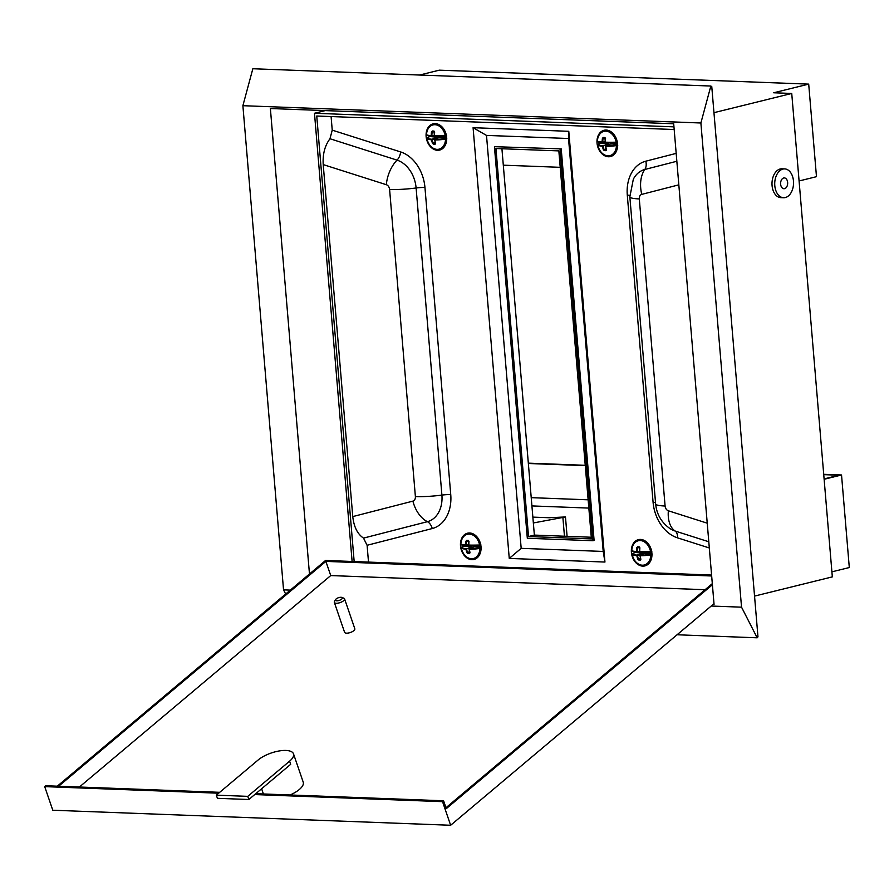 <?xml version="1.0" encoding="UTF-8"?>
<svg xmlns="http://www.w3.org/2000/svg" width="894" height="894" viewBox="0 0 894 894"><rect width="100%" height="100%" fill="white"/><g stroke="black" fill="none" stroke-linecap="round" stroke-linejoin="round"><path stroke-width="1.34" d="M774.796 185.628A14.427 9.409 92.2 0 0 783.591 197.742A14.427 9.409 92.2 0 0 793.47 181.013A14.427 9.409 92.2 0 0 784.686 168.899A14.427 9.409 92.2 0 0 774.796 185.628M784.686 168.899L781.948 168.798A14.427 9.409 92.2 0 0 772.07 185.527A14.427 9.409 92.2 0 0 780.853 197.641L783.591 197.742M784.586 188.656A5.409 3.531 92.2 0 0 787.67 182.957A5.409 3.531 92.2 0 0 784.34 177.917A5.409 3.531 92.2 0 0 783.692 177.984A5.409 3.531 92.2 0 0 780.607 183.683A5.409 3.531 92.2 0 0 783.937 188.723A5.409 3.531 92.2 0 0 784.586 188.656M824.1 478.905L838.997 475.217L823.743 474.647M713.96 112.678L791.738 93.457L832.325 576.876L754.547 596.097M791.738 93.457L773.69 92.775L808.701 84.125L439.3 70.168L419.577 75.04M560.214 167.323L503.311 165.178M799.091 180.968L816.479 176.677L808.701 84.125M531.226 497.656L588.14 499.813M588.833 508.083L531.919 505.926M710.842 86.036L700.885 122.992L741.539 607.171L757.173 637.802L757.967 636.841L711.769 86.584L710.842 86.036L252.846 68.737L242.889 105.693L283.543 589.872L285.667 594.029M824.134 479.285L841.533 474.982L849.3 567.534L831.912 571.836M741.539 607.171L711.222 606.031M290.315 590.118L283.543 589.872M757.173 637.802L677.049 634.774M700.885 122.992L242.889 105.693M714.049 604.333L673.696 123.763L270.379 108.532L309.469 574.004M841.533 474.982L823.72 474.312M585.246 465.305L528.332 463.148M585.268 465.629L528.354 463.483M293.5 753.843A20.741 8.012 -18.9 0 0 285.901 750.457A20.741 8.012 -18.9 0 0 258.154 759.978L216.326 795.168L247.772 796.353L289.6 761.163A20.741 8.012 -18.9 0 0 293.5 753.843L303.222 782.172A20.741 8.012 161.1 0 1 290.081 794.978M336.814 600.802A3.61 1.397 -18.9 0 0 341.229 599.461A3.61 1.397 -18.9 0 0 341.821 597.427A3.61 1.397 -18.9 0 0 340.994 597.281A3.61 1.397 -18.9 0 0 335.619 599.55A3.61 1.397 -18.9 0 0 336.814 600.802M341.821 597.427L343.81 598.198A5.409 2.09 161.1 0 1 344.57 598.857A5.409 2.09 161.1 0 1 342.033 601.774A5.409 2.09 161.1 0 1 336.312 603.26A5.409 2.09 161.1 0 1 334.322 602.377A5.409 2.09 161.1 0 1 334.512 601.383L335.619 599.55M334.322 602.377L344.581 632.281A5.409 2.09 -18.9 0 0 346.559 633.164A5.409 2.09 -18.9 0 0 352.292 631.678A5.409 2.09 -18.9 0 0 354.817 628.761L344.57 598.857M712.406 584.754L446.285 808.645L443.592 800.778L255.773 793.682M57.283 786.184L325.55 560.471L711.59 575.054M58.646 786.228L325.874 561.398L711.669 575.982M712.306 583.637L445.972 807.718M79.41 787.011L330.735 575.568L705.087 589.716M254.734 794.565L442.541 801.661L450.643 825.263L52.791 810.232L44.7 786.619L218.672 793.201M713.993 603.696L450.643 825.263M442.541 801.661L443.592 800.778M219.723 792.319L45.75 785.748L44.7 786.619M325.874 561.398L330.735 575.568M216.326 795.168L217.41 798.32L248.856 799.504L290.684 764.314L289.6 761.163M247.772 796.353L248.856 799.504M435.255 123.607A13.533 10.08 -103.9 0 0 433.132 123.819A13.533 10.08 -103.9 0 0 426.304 137.978A13.533 10.08 -103.9 0 0 437.501 150.304A13.533 10.08 -103.9 0 0 439.624 150.08A13.533 10.08 -103.9 0 0 446.464 135.933A13.533 10.08 -103.9 0 0 435.255 123.607M434.942 123.595A13.533 10.08 -103.9 0 0 434.238 124.009M440.518 149.399A13.533 10.08 -103.9 0 0 440.999 149.432A13.533 10.08 -103.9 0 0 441.323 149.443M469.641 532.98A13.533 10.08 -103.9 0 0 467.517 533.193A13.533 10.08 -103.9 0 0 460.678 547.351A13.533 10.08 -103.9 0 0 471.876 559.678A13.533 10.08 -103.9 0 0 473.999 559.454A13.533 10.08 -103.9 0 0 480.838 545.306A13.533 10.08 -103.9 0 0 469.641 532.98M469.316 532.969A13.533 10.08 -103.9 0 0 468.612 533.383M474.893 558.772A13.533 10.08 -103.9 0 0 475.384 558.806A13.533 10.08 -103.9 0 0 475.697 558.817M640.529 539.428A13.533 10.08 -103.9 0 0 638.405 539.652A13.533 10.08 -103.9 0 0 631.577 553.799A13.533 10.08 -103.9 0 0 642.775 566.137A13.533 10.08 -103.9 0 0 644.898 565.913A13.533 10.08 -103.9 0 0 651.726 551.766A13.533 10.08 -103.9 0 0 640.529 539.428M640.216 539.428A13.533 10.08 -103.9 0 0 639.512 539.842M645.781 565.231A13.533 10.08 -103.9 0 0 646.273 565.265A13.533 10.08 -103.9 0 0 646.597 565.276M606.154 130.055A13.533 10.08 -103.9 0 0 604.031 130.278A13.533 10.08 -103.9 0 0 597.203 144.426A13.533 10.08 -103.9 0 0 608.401 156.763A13.533 10.08 -103.9 0 0 610.524 156.539A13.533 10.08 -103.9 0 0 617.352 142.392A13.533 10.08 -103.9 0 0 606.154 130.055M605.83 130.055A13.533 10.08 -103.9 0 0 605.137 130.468M611.407 155.858A13.533 10.08 -103.9 0 0 611.898 155.891A13.533 10.08 -103.9 0 0 612.222 155.902M558.839 150.896L495.946 148.516L528.533 536.534L591.426 538.914L558.839 150.896M501.925 148.739L534.366 535.093L591.28 537.238M534.366 535.093L528.533 536.534M568.528 138.503L486.504 135.407L521.18 548.346L603.204 551.442L568.528 138.503L568.785 131.306L473.082 127.697L509.256 558.426L604.947 562.047L568.785 131.306M561.22 148.873L494.438 146.683L527.315 538.266L592.934 540.736L594.108 540.457L561.22 148.873L494.438 146.683M331.093 116.555L332.233 130.144L400.613 151.924A36.073 26.898 76.1 0 1 424.952 187.494L450.744 494.594A36.073 26.898 76.1 0 1 432.238 528.544L367.099 545.284L368.507 562.091M673.953 126.847L314.476 113.27L325.271 110.599M314.476 113.27L352.113 561.477M674.177 129.518L316.755 116.019L354.169 561.555M367.099 545.284L363.512 538.11C357.455 534.02 353.879 526.845 352.772 516.587L323.215 164.597C322.589 154.226 324.835 145.61 329.975 138.749L332.233 130.144M473.082 127.697L486.504 135.407M509.256 558.426L521.18 548.346M604.947 562.047L603.204 551.442M592.934 540.736L560.057 149.164M446.341 136.089L445.257 135.732A12.494 9.309 -103.9 0 0 435.02 124.713A12.494 9.309 -103.9 0 0 426.505 134.938A18.506 1.419 -1.3 0 0 431.254 135.597A18.506 13.209 -86.2 0 1 431.523 131.899L432.316 130.993L432.171 131.988L432.64 131.541A17.344 1.33 178.7 0 0 433.389 131.574M427.231 137.676L427.153 137.832A18.048 3.721 -8 0 0 431.858 139.252L437.468 137.318L429.187 136.447L438.205 137.095L438.451 137.732L432.227 139.71A18.048 12.885 93.8 0 0 433.065 143.085L433.612 143.487A17.344 3.576 -8 0 0 435.266 143.565L434.897 139.408L439.803 136.905L434.83 139.956A18.506 10.795 91.3 0 0 435.579 143.409L435.099 144.225A17.779 3.665 172 0 1 433.389 144.157L432.45 143.275A18.506 13.209 -86.2 0 1 431.59 139.81A18.506 3.822 172 0 1 426.773 138.346A12.494 9.309 -103.9 0 0 437.021 149.365A12.494 9.309 -103.9 0 0 445.536 139.151A18.506 3.822 172 0 1 434.83 139.956L435.009 139.386A18.048 3.721 -8 0 0 445.458 138.604L446.698 138.503M439.356 137.52L446.665 137.71M437.736 137.452L437.881 138.123M426.907 134.77L426.963 135.385A18.048 1.386 178.7 0 0 431.523 136.033M434.249 131.608A17.344 1.33 178.7 0 1 433.445 131.574L434.663 132.021L434.026 131.072L434.372 135.709A18.048 10.538 -88.7 0 1 434.54 132.088M434.663 132.021A18.506 10.795 91.3 0 0 434.484 135.743A18.506 1.419 -1.3 0 0 445.257 135.732L446.587 135.609M446.844 138.883L445.458 138.604M445.346 145.096A13.075 9.745 76.1 0 1 440.016 149.522C433.299 150.125 428.874 146.392 426.762 138.324L427.176 138.045M431.858 139.252L431.59 139.81L431.858 139.252M427.455 137.564L429.008 136.961L427.153 137.832M435.121 142.381L432.45 143.275M435.266 142.917L433.389 144.157M428.952 135.441L429.187 136.447A12.628 9.409 -103.9 0 1 429.131 135.832M435.389 143.509L435.099 144.225M431.523 131.899L432.171 131.988A18.048 12.885 93.8 0 0 431.891 135.609L434.283 135.374M445.257 136.156L434.752 136.167A18.048 1.386 178.7 0 0 445.257 136.156L446.475 136M480.693 545.374L479.62 545.016A12.494 9.309 -103.9 0 0 469.328 534.087A12.494 9.309 -103.9 0 0 460.879 544.39A18.506 1.33 -1.7 0 0 465.618 544.994A18.506 13.22 -86.8 0 1 465.875 541.283L466.657 540.378L466.512 541.373L466.981 540.926A17.344 1.252 178.3 0 0 467.73 540.948M473.82 546.804L469.216 549.307A18.506 10.817 90.8 0 0 469.987 552.771L469.506 553.598A17.779 3.587 171.7 0 1 467.797 553.531L466.858 552.66A18.506 13.22 -86.8 0 1 465.986 549.207A18.506 3.732 171.7 0 1 461.17 547.81A12.494 9.309 -103.9 0 0 471.462 558.739A12.494 9.309 -103.9 0 0 479.91 548.435A18.506 3.732 171.7 0 1 469.216 549.307L469.395 548.748A18.048 3.643 -8.3 0 0 479.832 547.899L481.073 547.787M473.731 546.893L481.028 547.005M472.121 546.837L465.986 549.207L471.853 546.703L472.267 547.486M461.282 544.234L461.338 544.837A18.048 1.296 178.3 0 0 465.886 545.418M468.59 540.971A17.344 1.252 178.3 0 1 467.786 540.948L469.004 541.384L468.367 540.434L468.735 545.072A18.048 10.549 -89.2 0 1 468.881 541.451M469.004 541.384A18.506 10.817 90.8 0 0 468.847 545.094A18.506 1.33 -1.7 0 0 479.62 545.016L480.938 544.893M481.229 548.167L479.832 547.899M461.84 547.027L463.573 545.91L471.853 546.703L463.394 546.424L461.159 547.787C463.293 555.8 467.707 559.499 474.39 558.895A13.075 9.745 76.1 0 1 472.378 559.108M461.55 547.284A18.048 3.643 -8.3 0 0 466.243 548.648L466.623 549.095A18.048 12.896 93.2 0 0 467.473 552.47L466.858 552.66M469.529 551.766L467.473 552.47L467.797 553.531M463.327 544.904L463.573 545.91A12.628 9.409 -103.9 0 1 463.505 545.251A13.075 9.745 76.1 0 0 463.528 545.843M469.674 552.302L468.02 552.872A17.344 3.498 -8.3 0 0 469.674 552.928L469.506 553.598M473.854 546.793L469.283 548.771L469.987 552.771M465.875 541.283L466.512 541.373A18.048 12.896 93.2 0 0 466.266 544.994L468.646 544.748M479.62 545.452L469.115 545.53A18.048 1.296 178.3 0 0 479.62 545.452L480.838 545.284M533.349 522.968L565.466 516.956L549.229 517.738L532.858 517.123M564.46 536.232L562.896 517.592M565.466 516.956L567.087 536.322M651.592 551.833L650.519 551.475A12.494 9.309 -103.9 0 0 640.227 540.546A12.494 9.309 -103.9 0 0 631.767 550.849A18.506 1.33 -1.7 0 0 636.506 551.453A18.506 13.22 -86.8 0 1 636.763 547.743L637.556 546.837L637.411 547.832L637.88 547.374A17.344 1.252 178.3 0 0 638.629 547.407L637.847 547.385M632.516 553.598L632.438 553.744A18.048 3.643 -8.3 0 0 637.131 555.107L642.752 553.163L634.472 552.369L643.479 552.928L643.736 553.565L637.511 555.554A18.048 12.896 93.2 0 0 638.372 558.929L638.908 559.331A17.344 3.498 -8.3 0 0 640.573 559.387L640.171 555.23L645.077 552.727L640.115 555.766A18.506 10.817 90.8 0 0 640.886 559.219L640.406 560.046A17.779 3.587 171.7 0 1 638.696 559.99L637.757 559.119A18.506 13.22 -86.8 0 1 636.874 555.666A18.506 3.732 171.7 0 1 632.069 554.269A12.494 9.309 -103.9 0 0 642.361 565.198A12.494 9.309 -103.9 0 0 650.81 554.895A18.506 3.732 171.7 0 1 640.115 555.766L640.294 555.208A18.048 3.643 -8.3 0 0 650.731 554.358L651.961 554.246M644.63 553.352L651.927 553.464M643.009 553.297L643.155 553.945M632.181 550.693L632.226 551.296A18.048 1.296 178.3 0 0 636.785 551.877L639.545 551.207M638.651 547.407L639.903 547.843L639.255 546.893L639.635 551.531A18.048 10.549 -89.2 0 1 639.78 547.91M639.903 547.843A18.506 10.817 90.8 0 0 639.746 551.553A18.506 1.33 -1.7 0 0 650.519 551.475L651.838 551.352M652.117 554.626L650.731 554.358M637.131 555.107L636.874 555.666L637.131 555.107M632.74 553.487L634.293 552.883L632.047 554.246C634.192 562.259 638.607 565.958 645.289 565.354A13.075 9.745 76.1 0 1 643.267 565.567M640.428 558.225L637.757 559.119M640.562 558.761L638.696 559.99M634.226 551.363L634.472 552.369A12.628 9.409 -103.9 0 1 634.405 551.71M640.696 559.331L640.406 560.046M636.763 547.743L637.411 547.832A18.048 12.896 93.2 0 0 637.154 551.442L639.556 551.609L636.919 551.877M650.519 551.9A18.048 1.296 178.3 0 1 640.015 551.978L651.726 551.743M617.151 142.559L616.156 142.191A12.494 9.309 -103.9 0 0 605.909 131.172A12.494 9.309 -103.9 0 0 597.393 141.386A18.506 1.419 -1.3 0 0 602.143 142.057A18.506 13.209 -86.2 0 1 602.422 138.346L603.215 137.452L603.059 138.447L603.528 138A17.344 1.33 178.7 0 0 604.277 138.034L603.495 138M610.334 143.9L605.73 146.404A18.506 10.795 91.3 0 0 606.478 149.868L605.987 150.684A17.779 3.665 172 0 1 604.288 150.605L603.349 149.734A18.506 13.209 -86.2 0 1 602.489 146.27A18.506 3.822 172 0 1 597.673 144.806A12.494 9.309 -103.9 0 0 607.92 155.824A12.494 9.309 -103.9 0 0 616.435 145.599A18.506 3.822 172 0 1 605.73 146.404L605.909 145.845A18.048 3.721 -8 0 0 616.357 145.063L617.586 144.962M610.256 143.979L617.553 144.169M608.635 143.912L602.489 146.27L608.367 143.778L608.769 144.582M597.807 141.23L597.851 141.844A18.048 1.386 178.7 0 0 602.411 142.481M604.31 138.034L605.551 138.481L604.925 137.531L605.272 142.168A18.048 10.538 -88.7 0 1 605.439 138.548M605.551 138.481A18.506 10.795 91.3 0 0 605.383 142.191A18.506 1.419 -1.3 0 0 616.156 142.191L617.475 142.068M617.743 145.342L616.357 145.063M598.343 144.023L600.086 142.906L608.367 143.778L599.908 143.42L597.661 144.783C599.773 152.84 604.188 156.584 610.915 155.981A13.075 9.745 76.1 0 1 608.825 156.193M598.052 144.292A18.048 3.721 -8 0 0 602.746 145.711L603.126 146.169A18.048 12.885 93.8 0 0 603.964 149.544L603.349 149.734M606.02 148.84L603.964 149.544L604.288 150.605M599.852 141.9L600.086 142.906A12.628 9.409 -103.9 0 1 600.03 142.291M606.154 149.376L604.5 149.946A17.344 3.576 -8 0 0 606.166 150.013L605.987 150.684M602.422 138.346L603.059 138.447A18.048 12.885 93.8 0 0 602.791 142.057L605.182 141.822M600.12 133.731A13.075 9.745 76.1 0 1 604.635 130.591C600.12 132.088 597.695 135.676 597.382 141.364L605.618 142.627A18.048 1.386 178.7 0 0 616.156 142.615L617.363 142.459M616.156 142.615L602.556 142.481M709.311 547.966L677.428 537.808A36.073 26.898 76.1 0 1 653.078 502.238L627.297 195.138A36.073 26.898 76.1 0 1 645.803 161.188L676.177 153.388M678.814 184.846L641.78 194.367A4.839 3.598 -103.9 0 0 639.299 198.915L665.091 506.015A4.839 3.598 -103.9 0 0 668.354 510.787L707.232 523.18M639.299 198.915A27.055 3.777 175.2 0 1 629.845 196.859L633.332 179.202A28.262 21.076 76.1 0 1 644.798 169.491L676.836 161.255M641.78 194.367A27.055 18.036 -104.4 0 1 644.798 169.491A9.018 6.012 75.6 0 0 645.803 161.188M629.756 195.406A9.018 1.263 -4.8 0 0 627.297 195.138M655.514 502.506A9.018 1.263 -4.8 0 0 653.078 502.238M708.797 541.764L675.16 531.047A28.262 21.076 76.1 0 1 669.472 528.209C661.269 522.197 656.665 514.117 655.637 503.959A27.055 3.777 175.2 0 0 665.091 506.015M668.354 510.787A27.055 16.394 107.7 0 0 675.16 531.047A9.018 5.465 -72.3 0 1 677.428 537.808M352.772 516.587L412.905 501.132A4.839 3.598 -103.9 0 0 415.386 496.583L389.605 189.483A4.839 3.598 -103.9 0 0 386.342 184.712L323.215 164.597M400.613 151.924A9.018 5.465 -72.3 0 1 397.037 160.127A28.262 21.076 76.1 0 1 416.112 187.986L441.904 495.097A28.262 21.076 76.1 0 1 427.399 521.683L363.512 538.11M329.975 138.749L397.037 160.127A27.055 16.394 107.7 0 0 386.342 184.712M424.952 187.494A9.018 1.263 -4.8 0 0 416.112 187.986A27.055 3.777 175.2 0 1 389.605 189.483M450.744 494.594A9.018 1.263 -4.8 0 0 441.904 495.097A27.055 3.777 175.2 0 1 415.386 496.583M432.238 528.544A9.018 6.012 75.6 0 0 427.399 521.683A27.055 18.036 -104.4 0 1 412.905 501.132M432.316 130.993A17.779 1.363 -1.3 0 0 433.154 131.038A17.779 1.363 -1.3 0 0 434.026 131.072M429.221 127.272A13.075 9.745 76.1 0 1 433.746 124.132A13.075 9.745 76.1 0 1 435.836 123.92A13.075 9.745 76.1 0 1 440.518 125.573M442.027 149.03L440.016 149.522A13.075 9.745 76.1 0 1 437.926 149.734M439.345 137.14L439.2 137.754M439.803 136.905L446.62 137.184M446.508 136.223L445.078 136.167M434.428 131.764L432.171 131.988M435.445 143.185A18.048 10.538 -88.7 0 1 434.73 139.945M435.747 123.64L433.746 124.132C429.221 125.629 426.807 129.228 426.483 134.905L431.556 136.033L434.294 135.765L431.657 136.022M466.657 540.378A17.779 1.274 -1.7 0 0 467.495 540.412A17.779 1.274 -1.7 0 0 468.367 540.434M463.595 536.646A13.075 9.745 76.1 0 1 468.121 533.506A13.075 9.745 76.1 0 1 470.132 533.293A13.075 9.745 76.1 0 1 474.893 534.947M479.72 554.47A13.075 9.745 76.1 0 1 474.39 558.895L476.401 558.404M473.731 546.513L473.585 547.128M474.189 546.268L480.994 546.491M480.871 545.53L479.039 545.463M468.78 541.149L466.512 541.373M469.853 552.548A18.048 10.549 -89.2 0 1 469.115 549.307M468.657 545.15L466.02 545.418L468.657 545.161M637.556 546.837A17.779 1.274 -1.7 0 0 638.383 546.871A17.779 1.274 -1.7 0 0 639.255 546.893M634.494 543.105A13.075 9.745 76.1 0 1 639.009 539.965A13.075 9.745 76.1 0 1 641.032 539.752A13.075 9.745 76.1 0 1 645.792 541.406M650.62 560.929A13.075 9.745 76.1 0 1 645.289 565.354L647.301 564.863M634.416 552.302A13.075 9.745 76.1 0 1 634.36 551.71M644.619 552.961L644.473 553.587M645.077 552.727L651.882 552.95M651.771 551.978L649.938 551.922M639.489 547.43A17.344 1.252 178.3 0 1 638.685 547.407M639.668 547.609L637.411 547.832M640.741 559.007A18.048 10.549 -89.2 0 1 640.015 555.766M603.215 137.452A17.779 1.363 -1.3 0 0 604.042 137.497A17.779 1.363 -1.3 0 0 604.925 137.531M606.646 130.088L604.635 130.591A13.075 9.745 76.1 0 1 606.724 130.379A13.075 9.745 76.1 0 1 611.418 132.033M616.234 151.555A13.075 9.745 76.1 0 1 610.915 155.981L612.915 155.489M610.244 143.599L610.088 144.213M610.703 143.353L617.519 143.643M617.396 142.682L615.966 142.615M605.137 138.067A17.344 1.33 178.7 0 1 604.344 138.034M605.316 138.224L603.059 138.447M606.333 149.644A18.048 10.538 -88.7 0 1 605.618 146.404M261.618 788.765L263.406 793.973M629.845 196.859L655.637 503.959M433.411 131.574L432.607 131.541M467.763 540.948L466.947 540.926M470.132 533.014L468.121 533.506C463.573 535.014 461.148 538.646 460.857 544.368L465.998 545.418M641.02 539.462L639.009 539.965C634.472 541.473 632.047 545.094 631.756 550.827L636.819 551.877M610.367 143.889L605.786 145.867L606.277 150.002"/></g></svg>
